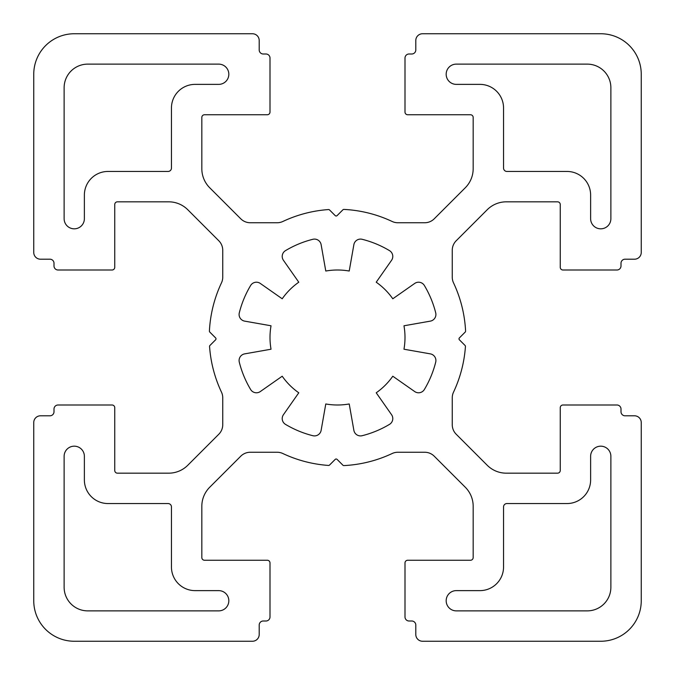 <?xml version="1.0" encoding="UTF-8"?>
<svg xmlns="http://www.w3.org/2000/svg" width="675" height="675" viewBox="0 0 675 675"><rect width="100%" height="100%" fill="white"/><g stroke="black" fill="none" stroke-linecap="round" stroke-linejoin="round"><path stroke-width="1.01" d="M389.5 424.373A6.75 6.75 0 0 0 391.567 414.712L376.22 392.791A67.5 67.5 0 0 0 392.791 376.22L414.712 391.567A6.75 6.75 0 0 0 424.373 389.5A101.25 101.25 0 0 0 435.704 362.163A6.75 6.75 0 0 0 430.329 353.869L403.971 349.22A67.5 67.5 0 0 0 403.971 325.78L430.329 321.131A6.75 6.75 0 0 0 435.704 312.837A101.25 101.25 0 0 0 424.373 285.5A6.75 6.75 0 0 0 414.712 283.433L392.791 298.78A67.5 67.5 0 0 0 376.22 282.209L391.567 260.288A6.75 6.75 0 0 0 389.5 250.628A101.25 101.25 0 0 0 362.163 239.296A6.75 6.75 0 0 0 353.869 244.671L349.22 271.029A67.5 67.5 0 0 0 325.78 271.029L321.131 244.671A6.75 6.75 0 0 0 312.837 239.296A101.25 101.25 0 0 0 285.5 250.628A6.75 6.75 0 0 0 283.433 260.288L298.78 282.209A67.5 67.5 0 0 0 282.209 298.78L260.288 283.433A6.75 6.75 0 0 0 250.628 285.5A101.25 101.25 0 0 0 239.296 312.837A6.75 6.75 0 0 0 244.671 321.131L271.029 325.78A67.5 67.5 0 0 0 271.029 349.22L244.671 353.869A6.75 6.75 0 0 0 239.296 362.163A101.25 101.25 0 0 0 250.628 389.5A6.75 6.75 0 0 0 260.288 391.567L282.209 376.22A67.5 67.5 0 0 0 298.78 392.791L283.433 414.712A6.75 6.75 0 0 0 285.5 424.373A101.25 101.25 0 0 0 312.837 435.704A6.75 6.75 0 0 0 321.131 430.329L325.78 403.971A67.5 67.5 0 0 0 349.22 403.971L353.869 430.329A6.75 6.75 0 0 0 362.163 435.704A101.25 101.25 0 0 0 389.5 424.373M218.7 610.875A10.125 10.125 0 0 0 228.825 600.75A10.125 10.125 0 0 0 218.7 590.625L195.075 590.625A23.625 23.625 0 0 1 171.45 567L171.45 506.925A3.375 3.375 0 0 0 168.075 503.55L108 503.55A23.625 23.625 0 0 1 84.375 479.925L84.375 456.3A10.125 10.125 0 0 0 74.25 446.175A10.125 10.125 0 0 0 64.125 456.3L64.125 587.25A23.625 23.625 0 0 0 87.75 610.875L218.7 610.875M218.7 84.375A10.125 10.125 0 0 0 228.825 74.25A10.125 10.125 0 0 0 218.7 64.125L87.75 64.125A23.625 23.625 0 0 0 64.125 87.75L64.125 218.7A10.125 10.125 0 0 0 74.25 228.825A10.125 10.125 0 0 0 84.375 218.7L84.375 195.075A23.625 23.625 0 0 1 108 171.45L168.075 171.45A3.375 3.375 0 0 0 171.45 168.075L171.45 108A23.625 23.625 0 0 1 195.075 84.375L218.7 84.375M465.59 331.138A1.35 1.35 0 0 0 465.59 331.071A128.25 128.25 0 0 0 453.532 282.876A13.5 13.5 0 0 1 452.25 277.13L452.25 250.298A13.5 13.5 0 0 1 456.207 240.756L487.223 209.731A27 27 0 0 1 506.318 201.825L557.55 201.825A2.7 2.7 0 0 1 560.25 204.525L560.25 267.3A2.7 2.7 0 0 0 562.95 270L616.95 270A4.05 4.05 0 0 0 621 265.95L621 263.25A4.05 4.05 0 0 1 625.05 259.2L634.5 259.2A6.75 6.75 0 0 0 641.25 252.45L641.25 74.25A40.5 40.5 0 0 0 600.75 33.75L422.55 33.75A6.75 6.75 0 0 0 415.8 40.5L415.8 49.95A4.05 4.05 0 0 1 411.75 54L409.05 54A4.05 4.05 0 0 0 405 58.05L405 112.05A2.7 2.7 0 0 0 407.7 114.75L470.475 114.75A2.7 2.7 0 0 1 473.175 117.45L473.175 168.682A27 27 0 0 1 465.269 187.777L434.244 218.793A13.5 13.5 0 0 1 424.702 222.75L397.87 222.75A13.5 13.5 0 0 1 392.124 221.468A128.25 128.25 0 0 0 343.929 209.41A1.35 1.35 0 0 0 342.908 209.807L337.103 215.603A1.35 1.35 0 0 1 335.197 215.603L329.552 209.959A1.35 1.35 0 0 0 328.497 209.562A128.25 128.25 0 0 0 282.876 221.468A13.5 13.5 0 0 1 277.13 222.75L250.298 222.75A13.5 13.5 0 0 1 240.756 218.793L209.731 187.777A27 27 0 0 1 201.825 168.682L201.825 117.45A2.7 2.7 0 0 1 204.525 114.75L267.3 114.75A2.7 2.7 0 0 0 270 112.05L270 58.05A4.05 4.05 0 0 0 265.95 54L263.25 54A4.05 4.05 0 0 1 259.2 49.95L259.2 40.5A6.75 6.75 0 0 0 252.45 33.75L74.25 33.75A40.5 40.5 0 0 0 33.75 74.25L33.75 252.45A6.75 6.75 0 0 0 40.5 259.2L49.95 259.2A4.05 4.05 0 0 1 54 263.25L54 265.95A4.05 4.05 0 0 0 58.05 270L112.05 270A2.7 2.7 0 0 0 114.75 267.3L114.75 204.525A2.7 2.7 0 0 1 117.45 201.825L168.682 201.825A27 27 0 0 1 187.777 209.731L218.793 240.756A13.5 13.5 0 0 1 222.75 250.298L222.75 277.13A13.5 13.5 0 0 1 221.468 282.876A128.25 128.25 0 0 0 209.41 331.071A1.35 1.35 0 0 0 209.807 332.092L215.603 337.897A1.35 1.35 0 0 1 215.603 339.803L209.959 345.448A1.35 1.35 0 0 0 209.562 346.503A128.25 128.25 0 0 0 221.468 392.124A13.5 13.5 0 0 1 222.75 397.87L222.75 424.702A13.5 13.5 0 0 1 218.793 434.244L187.777 465.269A27 27 0 0 1 168.682 473.175L117.45 473.175A2.7 2.7 0 0 1 114.75 470.475L114.75 407.7A2.7 2.7 0 0 0 112.05 405L58.05 405A4.05 4.05 0 0 0 54 409.05L54 411.75A4.05 4.05 0 0 1 49.95 415.8L40.5 415.8A6.75 6.75 0 0 0 33.75 422.55L33.75 600.75A40.5 40.5 0 0 0 74.25 641.25L252.45 641.25A6.75 6.75 0 0 0 259.2 634.5L259.2 625.05A4.05 4.05 0 0 1 263.25 621L265.95 621A4.05 4.05 0 0 0 270 616.95L270 562.95A2.7 2.7 0 0 0 267.3 560.25L204.525 560.25A2.7 2.7 0 0 1 201.825 557.55L201.825 506.318A27 27 0 0 1 209.731 487.223L240.756 456.207A13.5 13.5 0 0 1 250.298 452.25L277.13 452.25A13.5 13.5 0 0 1 282.876 453.532A128.25 128.25 0 0 0 328.497 465.438A1.35 1.35 0 0 0 329.552 465.041L335.197 459.397A1.35 1.35 0 0 1 337.103 459.397L342.908 465.193A1.35 1.35 0 0 0 343.929 465.59A128.25 128.25 0 0 0 392.124 453.532A13.5 13.5 0 0 1 397.87 452.25L424.702 452.25A13.5 13.5 0 0 1 434.244 456.207L465.269 487.223A27 27 0 0 1 473.175 506.318L473.175 557.55A2.7 2.7 0 0 1 470.475 560.25L407.7 560.25A2.7 2.7 0 0 0 405 562.95L405 616.95A4.05 4.05 0 0 0 409.05 621L411.75 621A4.05 4.05 0 0 1 415.8 625.05L415.8 634.5A6.75 6.75 0 0 0 422.55 641.25L600.75 641.25A40.5 40.5 0 0 0 641.25 600.75L641.25 422.55A6.75 6.75 0 0 0 634.5 415.8L625.05 415.8A4.05 4.05 0 0 1 621 411.75L621 409.05A4.05 4.05 0 0 0 616.95 405L562.95 405A2.7 2.7 0 0 0 560.25 407.7L560.25 470.475A2.7 2.7 0 0 1 557.55 473.175L506.318 473.175A27 27 0 0 1 487.223 465.269L456.207 434.244A13.5 13.5 0 0 1 452.25 424.702L452.25 397.87A13.5 13.5 0 0 1 453.532 392.124A128.25 128.25 0 0 0 465.438 346.503A1.35 1.35 0 0 0 465.041 345.448L459.397 339.803A1.35 1.35 0 0 1 459.397 337.897L465.193 332.092A1.35 1.35 0 0 0 465.59 331.138M587.25 610.875A23.625 23.625 0 0 0 610.875 587.25L610.875 456.3A10.125 10.125 0 0 0 600.75 446.175A10.125 10.125 0 0 0 590.625 456.3L590.625 479.925A23.625 23.625 0 0 1 567 503.55L506.925 503.55A3.375 3.375 0 0 0 503.55 506.925L503.55 567A23.625 23.625 0 0 1 479.925 590.625L456.3 590.625A10.125 10.125 0 0 0 446.175 600.75A10.125 10.125 0 0 0 456.3 610.875L587.25 610.875M610.875 87.75A23.625 23.625 0 0 0 587.25 64.125L456.3 64.125A10.125 10.125 0 0 0 446.175 74.25A10.125 10.125 0 0 0 456.3 84.375L479.925 84.375A23.625 23.625 0 0 1 503.55 108L503.55 168.075A3.375 3.375 0 0 0 506.925 171.45L567 171.45A23.625 23.625 0 0 1 590.625 195.075L590.625 218.7A10.125 10.125 0 0 0 600.75 228.825A10.125 10.125 0 0 0 610.875 218.7L610.875 87.75"/></g></svg>
